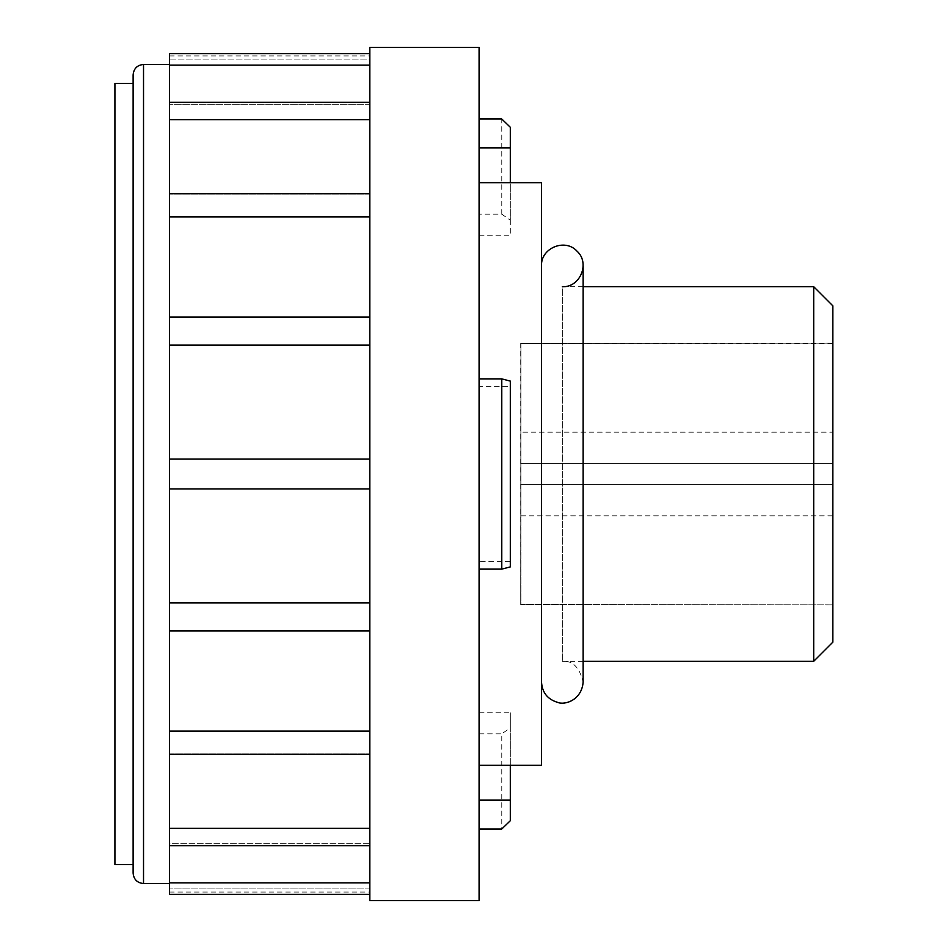 <?xml version="1.0" encoding="UTF-8"?>
<svg xmlns="http://www.w3.org/2000/svg" width="948" height="948" viewBox="0 0 948 948"><rect width="100%" height="100%" fill="white"/><g stroke="black" fill="none" stroke-linecap="round" stroke-linejoin="round"><path stroke-width="0.71" stroke-dasharray="4.74 3.56" d="M369.839 900.6L369.839 47.4M369.839 199.791L369.839 53.621L369.839 199.791M479.084 106.496L479.084 841.504L479.084 106.496M479.084 136.358L479.084 811.642L479.297 106.496M479.297 214.141L479.297 733.859L479.297 214.141L501.776 214.141L501.776 119.021M479.297 733.859L501.776 733.859L501.776 828.979M479.297 841.504L479.084 811.642M501.776 214.141L510.308 220.173L510.308 127.269M479.084 900.6L479.084 47.4M169.538 894.379L169.538 53.621M169.538 59.949L169.538 55.932L169.538 59.949L369.839 59.949L369.839 53.621L369.839 59.949L369.839 55.932L369.839 59.949L169.538 59.949M369.839 630.93L369.839 894.379L369.839 843.293L169.538 843.293L169.538 845.735L169.538 843.293L369.839 843.293L369.839 845.735L369.839 630.93L169.538 630.93M169.538 753.992L369.839 753.992L169.538 753.992M169.538 64.464L169.538 883.536L169.538 64.464M133.123 864.6L133.123 74.868M114.921 864.6L114.921 83.4M520.713 343.105L520.713 604.895L520.914 343.105M520.914 343.52L832.854 343.52L832.854 463.596L832.854 343.105L520.914 343.52L520.914 412.439L520.914 343.52M833.079 605.31L833.079 463.596L520.914 463.596L832.854 463.596L832.854 604.48L832.854 463.596L520.914 463.596L520.914 484.404L520.914 412.439L520.914 463.596L833.079 463.596L833.079 342.69M833.079 484.404L520.914 484.404L832.854 484.404L520.914 484.404L520.914 604.48L832.854 604.895L520.914 604.48L520.914 484.404L832.854 484.404M832.854 642.14L832.854 305.86M813.704 661.289L813.704 286.711M583.139 286.711L562.33 286.711L562.33 661.289L562.33 286.711M541.521 265.902L541.521 682.098L541.521 265.902M541.521 765.332L541.521 182.668M479.297 182.668L479.084 765.332L479.084 182.668M479.297 235.258L510.308 235.258L510.308 182.668M479.297 712.742L510.308 712.742L510.308 727.827L501.776 733.859M510.308 765.332L510.308 712.742M479.297 136.358L479.297 386.618L510.308 386.618L510.308 561.382L479.297 561.382L479.297 811.642M510.308 220.173L510.308 235.258M510.308 820.731L510.308 727.827M510.308 561.382L510.308 566.904M510.308 381.096L510.308 386.618M479.297 378.88L479.297 386.618M479.297 561.382L479.297 569.12M369.839 488.931L369.839 619.909L369.839 488.931L169.538 488.931M369.839 602.869L169.538 602.869M369.839 731.121L169.538 731.121M369.839 828.362L169.538 828.362M369.839 882.861L169.538 882.861M369.839 888.051L169.538 888.051L369.839 888.051M369.839 459.069L369.839 328.091L369.839 474L369.839 459.069L169.538 459.069M369.839 317.07L169.538 317.07M369.839 345.131L169.538 345.131M369.839 216.879L169.538 216.879M369.839 194.008L169.538 194.008L369.839 194.008M369.839 119.638L169.538 119.638M369.839 104.707L169.538 104.707L369.839 104.707M369.839 65.139L169.538 65.139M833.079 432.17L833.079 515.831L833.079 432.17L520.914 432.17L520.914 515.831L520.914 432.17M143.527 883.536L143.527 64.464M583.139 661.289L562.33 661.289C572.651 660.448 579.584 667.38 583.139 682.098L583.139 265.902M169.538 754.312L369.839 754.312M169.538 845.735L369.839 845.735M169.538 892.068L369.839 892.068M169.538 193.688L369.839 193.688M169.538 102.266L369.839 102.266M169.538 55.932L369.839 55.932M520.914 515.831L833.079 515.831"/><path stroke-width="1.42" d="M479.084 106.496L479.297 378.88L501.776 378.88L501.776 569.12L479.297 569.12L479.084 841.504M479.297 119.021L501.776 119.021L510.308 127.269L510.308 147.864L479.297 147.864M479.297 828.979L501.776 828.979L510.308 820.731L510.308 765.332M479.084 47.4L479.084 900.6L369.839 900.6L369.839 47.4L479.084 47.4M169.538 53.621L369.839 53.621L169.538 53.621L169.538 894.379L369.839 894.379L169.538 894.379M169.538 64.464L143.527 64.464L143.527 883.536C137.211 882.92 133.739 879.448 133.123 873.132L133.123 864.6L114.921 864.6L114.921 83.4L133.123 83.4M143.527 64.464C137.211 65.08 133.739 68.552 133.123 74.868L133.123 873.132M813.704 661.289L813.704 286.711L832.854 305.86L832.854 642.14L813.704 661.289L583.139 661.289M813.704 286.711L583.139 286.711M541.521 265.902C540.561 248.08 565.126 237.912 577.036 251.184C590.32 263.106 580.14 287.671 562.33 286.711M479.084 182.668L541.521 182.668L541.521 765.332L479.297 765.332M510.308 182.668L510.308 147.864M479.297 800.136L510.308 800.136M501.776 378.88L510.308 381.096L510.308 566.904L501.776 569.12M369.839 882.861L169.538 882.861M369.839 828.362L169.538 828.362M369.839 731.121L169.538 731.121M369.839 630.93L169.538 630.93M369.839 602.869L169.538 602.869M369.839 488.931L169.538 488.931M369.839 65.139L169.538 65.139M369.839 119.638L169.538 119.638M369.839 216.879L169.538 216.879M369.839 317.07L169.538 317.07M369.839 345.131L169.538 345.131M369.839 459.069L169.538 459.069M832.854 342.69L832.854 605.31M169.538 883.536L143.527 883.536M541.521 682.098C542.209 692.621 547.6 699.375 557.697 702.385C564.309 705.336 581.657 700.56 583.139 682.098L583.139 265.902M169.538 845.735L369.839 845.735M169.538 754.312L369.839 754.312M169.538 102.266L369.839 102.266M169.538 193.688L369.839 193.688"/></g></svg>
